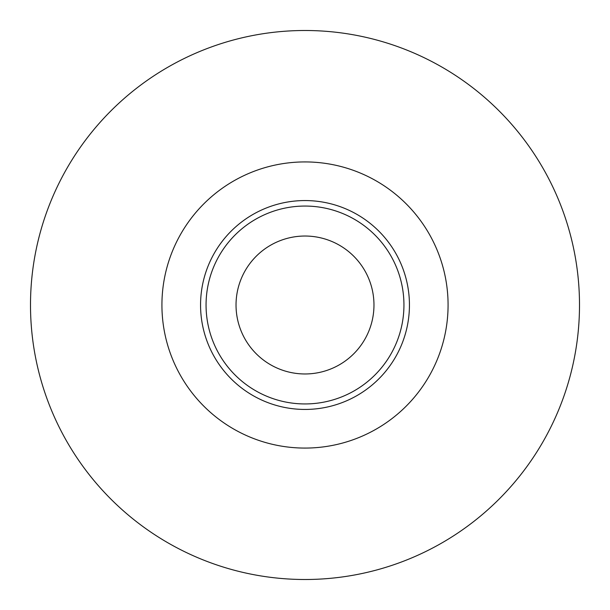 <?xml version="1.0" encoding="UTF-8"?>
<svg xmlns="http://www.w3.org/2000/svg" width="610" height="610" viewBox="0 0 610 610"><rect width="100%" height="100%" fill="white"/><g stroke="black" fill="none" stroke-linecap="round" stroke-linejoin="round"><path stroke-width="0.91" d="M409.44 305A104.44 104.44 0 0 0 305 200.56A104.44 104.44 0 0 0 200.56 305A104.44 104.44 0 0 0 305 409.44A104.44 104.44 0 0 0 409.44 305M579.5 305A274.5 274.5 0 0 1 305 579.5A274.5 274.5 0 0 1 30.5 305A274.5 274.5 0 0 1 305 30.5A274.5 274.5 0 0 1 579.5 305M403.942 305A98.942 98.942 0 0 1 305 403.942A98.942 98.942 0 0 1 206.058 305A98.942 98.942 0 0 1 305 206.058A98.942 98.942 0 0 1 403.942 305M373.968 305A68.968 68.968 0 0 1 305 373.968A68.968 68.968 0 0 1 236.032 305A68.968 68.968 0 0 1 305 236.032A68.968 68.968 0 0 1 373.968 305M161.924 305A143.075 143.075 0 0 1 305 161.924A143.075 143.075 0 0 1 448.075 305A143.075 143.075 0 0 1 305 448.075A143.075 143.075 0 0 1 161.924 305"/></g></svg>
